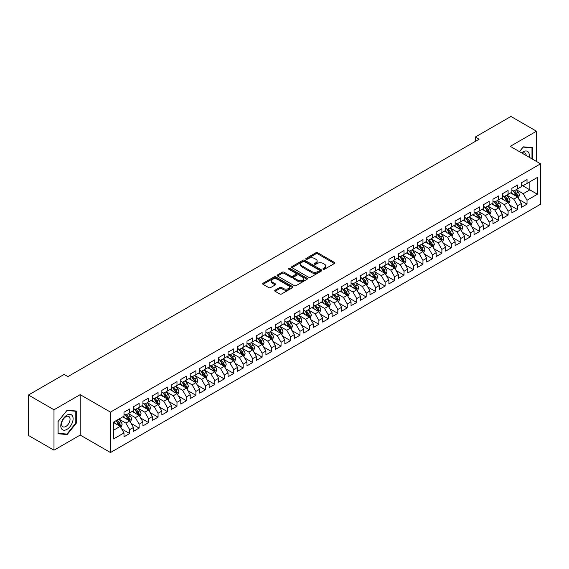 <?xml version="1.0" encoding="UTF-8"?>
<svg xmlns="http://www.w3.org/2000/svg" width="569" height="569" viewBox="0 0 569 569"><rect width="100%" height="100%" fill="white"/><g stroke="black" fill="none" stroke-linecap="round" stroke-linejoin="round"><path stroke-width="0.85" d="M323.27 269.194A0.918 0.533 0 0 0 324.565 269.194L334.437 263.497A1.316 0.761 0 0 0 334.821 262.963A1.316 0.761 0 0 0 334.437 262.423L317.722 252.778A1.316 0.761 0 0 0 315.859 252.778L305.994 258.475A0.918 0.533 0 0 0 305.724 258.845A0.918 0.533 0 0 0 305.994 259.222A0.918 0.533 0 0 0 307.296 259.222L308.569 258.482A4.203 2.425 0 0 1 314.515 258.482L315.909 259.286A4.203 2.425 0 0 1 317.139 261.007A4.203 2.425 0 0 1 315.909 262.722L314.629 263.461A0.918 0.533 0 0 0 314.365 263.831A0.918 0.533 0 0 0 314.629 264.208A0.918 0.533 0 0 0 315.93 264.208L317.21 263.468A4.203 2.425 0 0 1 323.149 263.468L324.543 264.279A4.203 2.425 0 0 1 325.774 265.993A4.203 2.425 0 0 1 324.543 267.707L323.27 268.447A0.918 0.533 0 0 0 323 268.817A0.918 0.533 0 0 0 323.27 269.194L323.27 268.447M275.097 290.197A1.316 0.761 0 0 0 274.713 290.731A1.316 0.761 0 0 0 275.097 291.271L279.784 293.974A1.316 0.761 0 0 0 281.641 293.974L292.601 287.651A1.316 0.761 0 0 0 292.985 287.117A1.316 0.761 0 0 0 292.601 286.577L275.887 276.925A1.316 0.761 0 0 0 274.03 276.925L263.07 283.255A1.316 0.761 0 0 0 262.686 283.789A1.316 0.761 0 0 0 263.07 284.329L268.732 287.594A1.316 0.761 0 0 0 270.595 287.594L275.282 284.891A1.316 0.761 0 0 0 275.666 284.351A1.316 0.761 0 0 0 275.282 283.817L272.473 282.196A3.514 2.027 0 0 1 271.441 280.759A3.514 2.027 0 0 1 273.611 278.888A3.514 2.027 0 0 1 277.437 279.329L288.447 285.681A3.514 2.027 0 0 1 289.472 287.117A3.514 2.027 0 0 1 287.302 288.988A3.514 2.027 0 0 1 283.476 288.547L281.641 287.487A1.316 0.761 0 0 0 279.784 287.487L275.097 290.197L275.097 291.271M53.991 409.772L53.991 450.193L80.201 435.057L80.201 394.644L53.991 409.772L28.45 395.021L64.119 374.43L67.903 376.614L479.055 139.234L475.271 137.051L475.271 141.425M80.201 394.644L110.471 412.12L540.55 163.815L540.55 204.235L110.471 452.54L110.471 412.12M536.482 161.468L536.482 131.211L510.279 146.34L540.55 163.815M536.482 131.211L510.941 116.46L475.271 137.051M308.668 277.302A1.316 0.761 0 0 0 310.525 277.302L321.478 270.979A1.316 0.761 0 0 0 321.862 270.439A1.316 0.761 0 0 0 321.478 269.905L304.764 260.253A1.316 0.761 0 0 0 302.907 260.253L291.947 266.584A1.316 0.761 0 0 0 291.563 267.117A1.316 0.761 0 0 0 291.947 267.65L308.668 277.302M289.116 269.393A0.918 0.533 0 0 1 290.048 269.521L290.048 268.433L307.04 278.241A1.316 0.761 0 0 1 307.424 278.782A1.316 0.761 0 0 1 307.04 279.315L296.079 285.638A1.316 0.761 0 0 1 294.223 285.638L277.508 275.993L277.508 274.919A1.316 0.761 0 0 0 277.124 275.453A1.316 0.761 0 0 0 277.508 275.993M277.508 274.919L282.203 272.21A1.316 0.761 0 0 1 284.059 272.21L290.837 276.121A1.316 0.761 0 0 0 292.694 276.121L295.802 274.329A1.316 0.761 0 0 0 296.186 273.789A1.316 0.761 0 0 0 295.802 273.255L288.746 269.18A0.918 0.533 0 0 1 288.476 268.803A0.918 0.533 0 0 1 289.045 268.319A0.918 0.533 0 0 1 290.048 268.433M521.346 184.953L529.86 189.868L529.86 181.788L537.428 177.414L527.022 183.424L527.022 179.548L521.346 182.827L521.346 186.703L517.562 188.887L517.562 185.01L511.887 188.289L511.887 192.166L508.103 194.349L508.103 190.473L502.427 193.752L502.427 197.628L498.643 199.811L498.643 195.935L492.96 199.214L492.96 203.09L489.176 205.274L489.176 201.398L483.501 204.669L483.501 208.553L479.717 210.736L479.717 206.86L474.041 210.132L474.041 214.015L470.257 216.199L470.257 212.322L464.581 215.594L464.581 219.478L460.798 221.661L460.798 217.785L455.122 221.057L455.122 224.94L451.338 227.123L451.338 223.24L445.662 226.519L445.662 230.395L441.878 232.586L441.878 228.702L436.203 231.981L436.203 235.858L432.419 238.048L432.419 234.165L426.743 237.444L426.743 241.32L422.952 243.511L422.952 239.627L417.276 242.906L417.276 246.782L413.492 248.973L413.492 245.09L407.817 248.369L407.817 252.245L404.033 254.428L404.033 250.552L398.357 253.831L398.357 257.707L394.573 259.891L394.573 256.014L388.897 259.293L388.897 263.17L385.113 265.353L385.113 261.477L379.438 264.756L379.438 268.632L375.654 270.816L375.654 266.939L369.978 270.218L369.978 274.094L366.194 276.278L366.194 272.402L360.518 275.681L360.518 279.557L356.735 281.74L356.735 277.864L351.052 281.143L351.052 285.019L347.268 287.203L347.268 283.326L341.592 286.605L341.592 290.482L337.808 292.665L337.808 288.789L332.132 292.068L332.132 295.944L328.349 298.128L328.349 294.251L322.673 297.53L322.673 301.406L318.889 303.59L318.889 299.714L313.213 302.985L313.213 306.869L309.429 309.052L309.429 305.176L303.754 308.448L303.754 312.331L299.97 314.515L299.97 310.638L294.294 313.91L294.294 317.794L290.51 319.977L290.51 316.101L284.834 319.373L284.834 323.256L281.05 325.44L281.05 321.556L275.368 324.835L275.368 328.711L271.584 330.902L271.584 327.019L265.908 330.297L265.908 334.174L262.124 336.364L262.124 332.481L256.448 335.76L256.448 339.636L252.664 341.827L252.664 337.943L246.989 341.222L246.989 345.099L243.205 347.289L243.205 343.406L237.529 346.685L237.529 350.561L233.745 352.744L233.745 348.868L228.069 352.147L228.069 356.023L224.286 358.207L224.286 354.331L218.61 357.609L218.61 361.486L214.826 363.669L214.826 359.793L209.15 363.072L209.15 366.948L205.359 369.132L205.359 365.255L199.683 368.534L199.683 372.411L195.9 374.594L195.9 370.718L190.224 373.997L190.224 377.873L186.44 380.056L186.44 376.18L180.764 379.459L180.764 383.335L176.98 385.519L176.98 381.643L171.305 384.921L171.305 388.798L167.521 390.981L167.521 387.105L161.845 390.384L161.845 394.26L158.061 396.444L158.061 392.567L152.385 395.846L152.385 399.723L148.601 401.906L148.601 398.03L142.926 401.301L142.926 405.185L139.142 407.368L139.142 403.492L133.459 406.764L133.459 410.647L129.675 412.831L129.675 408.955L123.999 412.226L123.999 416.11L113.594 422.113L113.594 438.941L123.999 432.931L120.215 426.373L113.594 422.554M537.428 177.414L537.428 194.242L527.022 200.245L523.238 193.695L516.375 189.733M519.028 199.513L527.022 204.129L527.022 200.245M527.022 204.129L521.346 207.401L521.346 203.524L517.562 205.708L513.779 199.157L506.915 195.195M509.568 204.975L517.562 209.591L517.562 205.708M517.562 209.591L511.887 212.863L511.887 208.987L508.103 211.17L504.319 204.62L497.455 200.658M500.108 210.438L508.103 215.054L508.103 211.17M508.103 215.054L502.427 218.325L502.427 214.449L498.643 216.633L494.852 210.082L487.996 206.12M490.649 215.9L498.643 220.516L498.643 216.633M498.643 220.516L492.96 223.788L492.96 219.911L489.176 222.095L485.393 215.544L478.536 211.583M481.182 221.362L489.176 225.978L489.176 222.095M489.176 225.978L483.501 229.25L483.501 225.374L479.717 227.557L475.933 221.007L469.076 217.045M471.722 226.825L479.717 231.434L479.717 227.557M479.717 231.434L474.041 234.713L474.041 230.836L470.257 233.02L466.473 226.469L459.617 222.507M462.263 232.28L470.257 236.896L470.257 233.02M470.257 236.896L464.581 240.175L464.581 236.299L460.798 238.482L457.014 231.932L450.157 227.97M452.803 237.742L460.798 242.358L460.798 238.482M460.798 242.358L455.122 245.637L455.122 241.761L451.338 243.945L447.554 237.387L440.691 233.432M443.343 243.205L451.338 247.821L451.338 243.945M451.338 247.821L445.662 251.1L445.662 247.223L441.878 249.407L438.094 242.849L431.231 238.895M433.884 248.667L441.878 253.283L441.878 249.407M441.878 253.283L436.203 256.562L436.203 252.686L432.419 254.869L428.635 248.312L421.771 244.357M424.424 254.13L432.419 258.746L432.419 254.869M432.419 258.746L426.743 262.024L426.743 258.148L422.952 260.332L419.168 253.774L412.312 249.819M414.965 259.592L422.952 264.208L422.952 260.332M422.952 264.208L417.276 267.487L417.276 263.611L413.492 265.794L409.708 259.236L402.852 255.275M405.498 265.054L413.492 269.67L413.492 265.794M413.492 269.67L407.817 272.949L407.817 269.073L404.033 271.257L400.249 264.699L393.392 260.737M396.038 270.517L404.033 275.133L404.033 271.257M404.033 275.133L398.357 278.412L398.357 274.535L394.573 276.719L390.789 270.161L383.933 266.2M386.579 275.979L394.573 280.595L394.573 276.719M394.573 280.595L388.897 283.874L388.897 279.991L385.113 282.181L381.33 275.624L374.473 271.662M377.119 281.442L385.113 286.058L385.113 282.181M385.113 286.058L379.438 289.337L379.438 285.453L375.654 287.644L371.87 281.086L365.006 277.124M367.659 286.904L375.654 291.52L375.654 287.644M375.654 291.52L369.978 294.799L369.978 290.915L366.194 293.106L362.41 286.548L355.547 282.587M358.2 292.366L366.194 296.982L366.194 293.106M366.194 296.982L360.518 300.261L360.518 296.378L356.735 298.561L352.944 292.011L346.087 288.049M348.74 297.829L356.735 302.445L356.735 298.561M356.735 302.445L351.052 305.717L351.052 301.84L347.268 304.024L343.484 297.473L336.628 293.512M339.273 303.291L347.268 307.907L347.268 304.024M347.268 307.907L341.592 311.179L341.592 307.303L337.808 309.486L334.024 302.936L327.168 298.974M329.814 308.754L337.808 313.37L337.808 309.486M337.808 313.37L332.132 316.641L332.132 312.765L328.349 314.949L324.565 308.398L317.708 304.436M320.354 314.216L328.349 318.832L328.349 314.949M328.349 318.832L322.673 322.104L322.673 318.227L318.889 320.411L315.105 313.86L308.249 309.899M310.894 319.678L318.889 324.287L318.889 320.411M318.889 324.287L313.213 327.566L313.213 323.69L309.429 325.873L305.645 319.323L298.782 315.361M301.435 325.141L309.429 329.75L309.429 325.873M309.429 329.75L303.754 333.029L303.754 329.152L299.97 331.336L296.186 324.785L289.322 320.824M291.975 330.596L299.97 335.212L299.97 331.336M299.97 335.212L294.294 338.491L294.294 334.615L290.51 336.798L286.726 330.248L279.863 326.286M282.516 336.059L290.51 340.675L290.51 336.798M290.51 340.675L284.834 343.953L284.834 340.077L281.05 342.261L277.259 335.703L270.403 331.748M273.056 341.521L281.05 346.137L281.05 342.261M281.05 346.137L275.368 349.416L275.368 345.539L271.584 347.723L267.8 341.165L260.943 337.211M263.589 346.983L271.584 351.599L271.584 347.723M271.584 351.599L265.908 354.878L265.908 351.002L262.124 353.185L258.34 346.628L251.484 342.673M254.13 352.446L262.124 357.062L262.124 353.185M262.124 357.062L256.448 360.341L256.448 356.464L252.664 358.648L248.881 352.09L242.024 348.136M244.67 357.908L252.664 362.524L252.664 358.648M252.664 362.524L246.989 365.803L246.989 361.927L243.205 364.11L239.421 357.552L232.565 353.591M235.21 363.371L243.205 367.987L243.205 364.11M243.205 367.987L237.529 371.265L237.529 367.389L233.745 369.573L229.961 363.015L223.098 359.053M225.751 368.833L233.745 373.449L233.745 369.573M233.745 373.449L228.069 376.728L228.069 372.851L224.286 375.035L220.502 368.477L213.638 364.516M216.291 374.295L224.286 378.911L224.286 375.035M224.286 378.911L218.61 382.19L218.61 378.307L214.826 380.497L211.042 373.94L204.179 369.978M206.832 379.758L214.826 384.374L214.826 380.497M214.826 384.374L209.15 387.653L209.15 383.769L205.359 385.96L201.575 379.402L194.719 375.44M197.372 385.22L205.359 389.836L205.359 385.96M205.359 389.836L199.683 393.115L199.683 389.232L195.9 391.422L192.116 384.864L185.259 380.903M187.905 390.683L195.9 395.299L195.9 391.422M195.9 395.299L190.224 398.577L190.224 394.694L186.44 396.878L182.656 390.327L175.8 386.365M178.446 396.145L186.44 400.761L186.44 396.878M186.44 400.761L180.764 404.033L180.764 400.156L176.98 402.34L173.196 395.789L166.34 391.828M168.986 401.607L176.98 406.223L176.98 402.34M176.98 406.223L171.305 409.495L171.305 405.619L167.521 407.802L163.737 401.252L156.88 397.29M159.526 407.07L167.521 411.686L167.521 407.802M167.521 411.686L161.845 414.957L161.845 411.081L158.061 413.265L154.277 406.714L147.414 402.752M150.067 412.532L158.061 417.148L158.061 413.265M158.061 417.148L152.385 420.42L152.385 416.544L148.601 418.727L144.818 412.176L137.954 408.215M140.607 417.995L148.601 422.603L148.601 418.727M148.601 422.603L142.926 425.882L142.926 422.006L139.142 424.19L135.351 417.639L128.494 413.677M131.147 423.457L139.142 428.066L139.142 424.19M139.142 428.066L133.459 431.345L133.459 427.468L129.675 429.652L125.891 423.101L119.035 419.14M121.681 428.912L129.675 433.528L129.675 429.652M129.675 433.528L123.999 436.807L123.999 432.931M123.999 413.919L125.891 415.014L129.675 412.831M113.594 430.2L120.215 426.373M133.459 408.457L135.351 409.552L139.142 407.368M125.891 423.101L129.675 420.911L122.676 416.871M133.459 427.468L129.675 420.911M142.926 403.001L144.818 404.09L148.601 401.906M135.351 417.639L139.142 415.448L132.136 411.408M142.926 422.006L139.142 415.448M152.385 397.539L154.277 398.627L158.061 396.444M144.818 412.176L148.601 409.993L141.596 405.946M152.385 416.544L148.601 409.993M161.845 392.077L163.737 393.165L167.521 390.981M154.277 406.714L158.061 404.531L151.055 400.484M161.845 411.081L158.061 404.531M171.305 386.614L173.196 387.702L176.98 385.519M163.737 401.252L167.521 399.068L160.522 395.021M171.305 405.619L167.521 399.068M180.764 381.152L182.656 382.24L186.44 380.056M173.196 395.789L176.98 393.606L169.982 389.559M180.764 400.156L176.98 393.606M190.224 375.689L192.116 376.778L195.9 374.594M182.656 390.327L186.44 388.143L179.441 384.096M190.224 394.694L186.44 388.143M199.683 370.227L201.575 371.315L205.359 369.132M192.116 384.864L195.9 382.681L188.901 378.641M199.683 389.232L195.9 382.681M209.15 364.765L211.042 365.86L214.826 363.669M201.575 379.402L205.359 377.219L198.361 373.179M209.15 383.769L205.359 377.219M218.61 359.302L220.502 360.397L224.286 358.207M211.042 373.94L214.826 371.756L207.82 367.716M218.61 378.307L214.826 371.756M228.069 353.84L229.961 354.935L233.745 352.744M220.502 368.477L224.286 366.294L217.28 362.254M228.069 372.851L224.286 366.294M237.529 348.377L239.421 349.473L243.205 347.289M229.961 363.015L233.745 360.831L226.747 356.791M237.529 367.389L233.745 360.831M246.989 342.915L248.881 344.01L252.664 341.827M239.421 357.552L243.205 355.369L236.206 351.329M246.989 361.927L243.205 355.369M256.448 337.453L258.34 338.548L262.124 336.364M248.881 352.09L252.664 349.907L245.666 345.867M256.448 356.464L252.664 349.907M265.908 331.99L267.8 333.085L271.584 330.902M258.34 346.628L262.124 344.444L255.125 340.404M265.908 351.002L262.124 344.444M275.368 326.528L277.259 327.623L281.05 325.44M267.8 341.165L271.584 338.982L264.585 334.942M275.368 345.539L271.584 338.982M284.834 321.065L286.726 322.161L290.51 319.977M277.259 335.703L281.05 333.519L274.045 329.479M284.834 340.077L281.05 333.519M294.294 315.603L296.186 316.698L299.97 314.515M286.726 330.248L290.51 328.057L283.504 324.017M294.294 334.615L290.51 328.057M303.754 310.141L305.645 311.236L309.429 309.052M296.186 324.785L299.97 322.595L292.964 318.555M303.754 329.152L299.97 322.595M313.213 304.685L315.105 305.773L318.889 303.59M305.645 319.323L309.429 317.132L302.431 313.092M313.213 323.69L309.429 317.132M322.673 299.223L324.565 300.311L328.349 298.128M315.105 313.86L318.889 311.677L311.89 307.63M322.673 318.227L318.889 311.677M332.132 293.76L334.024 294.849L337.808 292.665M324.565 308.398L328.349 306.214L321.35 302.167M332.132 312.765L328.349 306.214M341.592 288.298L343.484 289.386L347.268 287.203M334.024 302.936L337.808 300.752L330.809 296.705M341.592 307.303L337.808 300.752M351.052 282.836L352.944 283.924L356.735 281.74M343.484 297.473L347.268 295.29L340.269 291.243M351.052 301.84L347.268 295.29M360.518 277.373L362.41 278.461L366.194 276.278M352.944 292.011L356.735 289.827L349.729 285.78M360.518 296.378L356.735 289.827M369.978 271.911L371.87 272.999L375.654 270.816M362.41 286.548L366.194 284.365L359.188 280.325M369.978 290.915L366.194 284.365M379.438 266.448L381.33 267.544L385.113 265.353M371.87 281.086L375.654 278.902L368.648 274.863M379.438 285.453L375.654 278.902M388.897 260.986L390.789 262.081L394.573 259.891M381.33 275.624L385.113 273.44L378.115 269.4M388.897 279.991L385.113 273.44M398.357 255.524L400.249 256.619L404.033 254.428M390.789 270.161L394.573 267.978L387.574 263.938M398.357 274.535L394.573 267.978M407.817 250.061L409.708 251.157L413.492 248.973M400.249 264.699L404.033 262.515L397.034 258.475M407.817 269.073L404.033 262.515M417.276 244.599L419.168 245.694L422.952 243.511M409.708 259.236L413.492 257.053L406.494 253.013M417.276 263.611L413.492 257.053M426.743 239.136L428.635 240.232L432.419 238.048M419.168 253.774L422.952 251.59L415.953 247.551M426.743 258.148L422.952 251.59M436.203 233.674L438.094 234.769L441.878 232.586M428.635 248.312L432.419 246.128L425.413 242.088M436.203 252.686L432.419 246.128M445.662 228.212L447.554 229.307L451.338 227.123M438.094 242.849L441.878 240.666L434.872 236.626M445.662 247.223L441.878 240.666M455.122 222.749L457.014 223.845L460.798 221.661M447.554 237.387L451.338 235.203L444.339 231.163M455.122 241.761L451.338 235.203M464.581 217.287L466.473 218.382L470.257 216.199M457.014 231.932L460.798 229.741L453.799 225.701M464.581 236.299L460.798 229.741M474.041 211.824L475.933 212.92L479.717 210.736M466.473 226.469L470.257 224.278L463.258 220.239M474.041 230.836L470.257 224.278M483.501 206.369L485.393 207.457L489.176 205.274M475.933 221.007L479.717 218.816L472.718 214.776M483.501 225.374L479.717 218.816M492.96 200.907L494.852 201.995L498.643 199.811M485.393 215.544L489.176 213.361L482.178 209.314M492.96 219.911L489.176 213.361M502.427 195.444L504.319 196.533L508.103 194.349M494.852 210.082L498.643 207.898L491.637 203.851M502.427 214.449L498.643 207.898M511.887 189.982L513.779 191.07L517.562 188.887M504.319 204.62L508.103 202.436L501.097 198.389M511.887 208.987L508.103 202.436M521.346 184.52L523.238 185.608L527.022 183.424M513.779 199.157L517.562 196.974L510.557 192.927M521.346 203.524L517.562 196.974M28.45 395.021L28.45 435.441L53.991 450.193M80.201 435.057L110.471 452.54M523.238 193.695L529.86 189.868L537.428 194.242M532.463 159.149L532.463 147.656L523.331 146.838L519.469 151.646M76.274 423.201L76.274 411.031L67.142 410.213L58.017 421.572L58.017 433.749L67.142 434.56L76.274 423.201L75.798 422.931M323.633 269.322L324.543 268.803A4.203 2.425 0 0 0 325.774 267.081L325.774 265.993M317.139 261.007L317.139 262.096A4.203 2.425 0 0 1 315.909 263.81L314.998 264.336M334.416 263.511L317.722 253.866A1.316 0.761 0 0 0 315.859 253.866L306.364 259.35M321.464 270.986L304.764 261.349A1.316 0.761 0 0 0 302.907 261.349L291.968 267.665M319.159 270.816A0.918 0.533 0 0 0 319.429 270.439A0.918 0.533 0 0 0 319.159 270.069L304.486 261.598A0.918 0.533 0 0 0 303.185 261.598L301.84 262.373A4.203 2.425 0 0 0 300.61 264.087A4.203 2.425 0 0 0 301.84 265.801L311.869 271.591A4.203 2.425 0 0 0 317.815 271.591L319.159 270.816L319.159 271.911A0.918 0.533 0 0 0 319.429 271.534L319.429 270.439M300.61 264.087L300.61 265.182A4.203 2.425 0 0 0 301.84 266.897L301.84 265.801M319.159 271.911L317.815 272.686A4.203 2.425 0 0 1 311.869 272.686L301.84 266.897M277.53 276.001L282.203 273.305L282.203 272.21M296.186 273.789L296.186 274.884A1.316 0.761 0 0 1 295.802 275.417L292.694 277.217A1.316 0.761 0 0 1 290.837 277.217L284.059 273.305A1.316 0.761 0 0 0 282.203 273.305M290.048 269.521L307.025 279.322M297.872 280.183A3.514 2.027 0 0 0 301.698 280.624A3.514 2.027 0 0 0 303.867 278.753A3.514 2.027 0 0 0 302.836 277.316L298.96 275.076A1.316 0.761 0 0 0 297.103 275.076L293.995 276.875A1.316 0.761 0 0 0 293.611 277.409A1.316 0.761 0 0 0 293.995 277.949L297.872 280.183L297.872 281.278A3.514 2.027 0 0 0 301.698 281.719A3.514 2.027 0 0 0 303.867 279.841L303.867 278.753M293.611 277.409L293.611 278.504A1.316 0.761 0 0 0 293.995 279.038L293.995 277.949M297.872 281.278L293.995 279.038M289.472 287.117L289.472 288.206A3.514 2.027 0 0 1 287.302 290.083A3.514 2.027 0 0 1 283.476 289.642L281.641 288.583A1.316 0.761 0 0 0 279.784 288.583L275.112 291.278M271.441 280.759L271.441 281.854A3.514 2.027 0 0 0 272.473 283.291L272.473 282.196M275.261 284.898L272.473 283.291M292.58 287.658L275.887 278.021A1.316 0.761 0 0 0 274.03 278.021L263.084 284.336M66.182 434.005L67.142 434.56M518.259 198.183L519.433 195.323A3.542 2.048 -120 0 0 518.302 192.301L516.289 189.619M513.089 194.392L511.559 192.35M512.726 190.466L515.372 193.993A3.542 2.048 60 0 1 516.382 196.127L517.52 195.473A3.542 2.048 -120 0 0 516.503 193.339L514.497 190.658M513.345 190.821L515.827 194.136A1.807 1.046 60 0 1 516.161 194.69L517.52 195.473M508.8 203.645L509.973 200.786A3.542 2.048 -120 0 0 508.842 197.763L506.83 195.082M503.629 199.854L502.1 197.813M503.266 195.928L505.912 199.456A3.542 2.048 60 0 1 506.922 201.59L508.06 200.935A3.542 2.048 -120 0 0 507.043 198.801L505.037 196.12M503.885 196.284L506.367 199.598A1.807 1.046 60 0 1 506.695 200.146L508.06 200.935M499.34 209.108L500.514 206.248A3.542 2.048 -120 0 0 499.383 203.225L497.37 200.544M494.169 205.317L492.64 203.275M493.8 201.39L496.445 204.918A3.542 2.048 60 0 1 497.462 207.052L498.6 206.398A3.542 2.048 -120 0 0 497.583 204.264L495.571 201.582M494.425 201.746L496.908 205.06A1.807 1.046 60 0 1 497.235 205.608L498.6 206.398M529.106 157.208A8.699 5.021 120 0 0 528.466 152.279A8.699 5.021 120 0 0 521.631 152.89M526.225 155.543A5.953 3.435 120 0 0 525.671 153.722A5.953 3.435 120 0 0 525.002 153.097A5.953 3.435 120 0 0 522.264 153.26M523.124 147.094L531.987 147.897L531.987 158.872M531.403 147.556L531.987 147.897M519.483 151.653L523.146 147.108M61.63 428.905A8.699 5.021 120 0 0 70.03 426.65A8.699 5.021 120 0 0 72.277 415.654A8.699 5.021 120 0 0 63.877 417.902A8.699 5.021 120 0 0 61.63 428.905M62.192 426.167A5.953 3.435 120 0 0 62.86 426.786A5.953 3.435 120 0 0 68.401 424.012A5.953 3.435 120 0 0 69.482 417.098A5.953 3.435 120 0 0 68.813 416.48A5.953 3.435 120 0 0 63.273 419.253A5.953 3.435 120 0 0 62.192 426.167M66.957 410.484L75.798 411.273L75.798 423.066L66.957 434.076L58.109 433.286L58.109 421.487L66.936 410.477M75.215 410.939L75.798 411.273M489.881 214.57L491.054 211.711A3.542 2.048 -120 0 0 489.923 208.688L487.91 206.006M484.71 210.779L483.181 208.738M484.34 206.853L486.986 210.381A3.542 2.048 60 0 1 488.003 212.514L489.141 211.86A3.542 2.048 -120 0 0 488.124 209.726L486.111 207.045M484.966 207.208L487.448 210.523A1.807 1.046 60 0 1 487.775 211.071L489.141 211.86M480.421 220.032L481.594 217.173A3.542 2.048 -120 0 0 480.456 214.15L478.451 211.469M475.25 216.241L473.721 214.2M474.88 212.315L477.526 215.843A3.542 2.048 60 0 1 478.543 217.977L479.674 217.322A3.542 2.048 -120 0 0 478.664 215.189L476.651 212.507M475.506 212.671L477.988 215.985A1.807 1.046 60 0 1 478.316 216.533L479.674 217.322M470.961 225.495L472.128 222.628A3.542 2.048 -120 0 0 470.997 219.613L468.991 216.931M465.791 221.704L464.261 219.662M465.421 217.778L468.067 221.305A3.542 2.048 60 0 1 469.084 223.439L470.214 222.785A3.542 2.048 -120 0 0 469.205 220.651L467.192 217.97M466.047 218.133L468.529 221.448A1.807 1.046 60 0 1 468.856 221.995L470.214 222.785M461.495 230.957L462.668 228.091A3.542 2.048 -120 0 0 461.537 225.075L459.532 222.394M456.324 227.159L454.802 225.125M455.961 223.24L458.607 226.768A3.542 2.048 60 0 1 459.624 228.902L460.755 228.247A3.542 2.048 -120 0 0 459.745 226.113L457.732 223.432M456.587 223.596L459.069 226.91A1.807 1.046 60 0 1 459.396 227.458L460.755 228.247M452.035 236.419L453.209 233.553A3.542 2.048 -120 0 0 452.078 230.537L450.072 227.856M446.864 232.621L445.335 230.587M446.501 228.695L449.147 232.23A3.542 2.048 60 0 1 450.157 234.364L451.295 233.71A3.542 2.048 -120 0 0 450.278 231.576L448.272 228.894M447.127 229.058L449.61 232.372A1.807 1.046 60 0 1 449.937 232.92L451.295 233.71M442.575 241.882L443.749 239.016A3.542 2.048 -120 0 0 442.618 236L440.605 233.318M437.405 238.084L435.875 236.05M437.042 234.158L439.688 237.693A3.542 2.048 60 0 1 440.698 239.826L441.836 239.172A3.542 2.048 -120 0 0 440.819 237.038L438.813 234.357M437.661 234.52L440.143 237.835A1.807 1.046 60 0 1 440.477 238.383L441.836 239.172M433.116 247.344L434.289 244.478A3.542 2.048 -120 0 0 433.158 241.462L431.146 238.781M427.945 243.546L426.416 241.512M427.582 239.62L430.221 243.155A3.542 2.048 60 0 1 431.238 245.289L432.376 244.634A3.542 2.048 -120 0 0 431.359 242.501L429.353 239.812M428.201 239.983L430.683 243.297A1.807 1.046 60 0 1 431.01 243.845L432.376 244.634M423.656 252.807L424.83 249.94A3.542 2.048 -120 0 0 423.699 246.925L421.686 244.243M418.485 249.009L416.956 246.967M418.115 245.083L420.761 248.617A3.542 2.048 60 0 1 421.778 250.751L422.916 250.09A3.542 2.048 -120 0 0 421.899 247.963L419.886 245.275M418.741 245.445L421.224 248.76A1.807 1.046 60 0 1 421.551 249.307L422.916 250.09M414.196 258.269L415.37 255.403A3.542 2.048 -120 0 0 414.239 252.387L412.226 249.699M409.026 254.471L407.496 252.43M408.656 250.545L411.302 254.08A3.542 2.048 60 0 1 412.319 256.214L413.457 255.552A3.542 2.048 -120 0 0 412.44 253.425L410.427 250.737M409.282 250.908L411.764 254.222A1.807 1.046 60 0 1 412.091 254.77L413.457 255.552M404.737 263.732L405.91 260.865A3.542 2.048 -120 0 0 404.772 257.849L402.767 255.161M399.566 259.933L398.037 257.892M399.196 256.007L401.842 259.542A3.542 2.048 60 0 1 402.859 261.669L403.99 261.015A3.542 2.048 -120 0 0 402.98 258.888L400.967 256.199M399.822 256.37L402.304 259.684A1.807 1.046 60 0 1 402.632 260.232L403.99 261.015M395.277 269.187L396.444 266.328A3.542 2.048 -120 0 0 395.313 263.312L393.307 260.623M390.099 265.396L388.577 263.355M389.737 261.47L392.382 265.005A3.542 2.048 60 0 1 393.399 267.131L394.53 266.477A3.542 2.048 -120 0 0 393.52 264.343L391.508 261.662M390.362 261.832L392.845 265.147A1.807 1.046 60 0 1 393.172 265.695L394.53 266.477M385.81 274.649L386.984 271.79A3.542 2.048 -120 0 0 385.853 268.767L383.847 266.086M380.64 270.858L379.118 268.817M380.277 266.932L382.923 270.467A3.542 2.048 60 0 1 383.94 272.594L385.071 271.939A3.542 2.048 -120 0 0 384.054 269.806L382.048 267.124M380.903 267.295L383.385 270.609A1.807 1.046 60 0 1 383.712 271.157L385.071 271.939M376.351 280.112L377.524 277.252A3.542 2.048 -120 0 0 376.394 274.23L374.381 271.548M371.18 276.321L369.651 274.279M370.817 272.395L373.463 275.929A3.542 2.048 60 0 1 374.473 278.056L375.611 277.402A3.542 2.048 -120 0 0 374.594 275.268L372.588 272.587M371.436 272.757L373.918 276.072A1.807 1.046 60 0 1 374.253 276.619L375.611 277.402M366.891 285.574L368.065 282.715A3.542 2.048 -120 0 0 366.934 279.692L364.921 277.011M361.72 281.783L360.191 279.742M361.358 277.857L364.004 281.385A3.542 2.048 60 0 1 365.014 283.518L366.151 282.864A3.542 2.048 -120 0 0 365.134 280.73L363.129 278.049M361.976 278.22L364.459 281.527A1.807 1.046 60 0 1 364.786 282.082L366.151 282.864M357.432 291.036L358.605 288.177A3.542 2.048 -120 0 0 357.474 285.154L355.461 282.473M352.261 287.245L350.732 285.204M351.898 283.319L354.537 286.847A3.542 2.048 60 0 1 355.554 288.981L356.692 288.327A3.542 2.048 -120 0 0 355.675 286.193L353.662 283.511M352.517 283.682L354.999 286.989A1.807 1.046 60 0 1 355.326 287.544L356.692 288.327M347.972 296.499L349.146 293.64A3.542 2.048 -120 0 0 348.015 290.617L346.002 287.935M342.801 292.708L341.272 290.667M342.431 288.782L345.077 292.31A3.542 2.048 60 0 1 346.094 294.443L347.232 293.789A3.542 2.048 -120 0 0 346.215 291.655L344.202 288.974M343.057 289.137L345.539 292.452A1.807 1.046 60 0 1 345.867 293.007L347.232 293.789M338.512 301.961L339.686 299.102A3.542 2.048 -120 0 0 338.555 296.079L336.542 293.398M333.342 298.17L331.812 296.129M332.972 294.244L335.618 297.772A3.542 2.048 60 0 1 336.635 299.906L337.766 299.251A3.542 2.048 -120 0 0 336.756 297.118L334.743 294.436M333.598 294.6L336.08 297.914A1.807 1.046 60 0 1 336.407 298.462L337.766 299.251M329.053 307.424L330.219 304.564A3.542 2.048 -120 0 0 329.088 301.542L327.083 298.86M323.882 303.633L322.353 301.591M323.512 299.707L326.158 303.234A3.542 2.048 60 0 1 327.175 305.368L328.306 304.714A3.542 2.048 -120 0 0 327.296 302.58L325.283 299.899M324.138 300.062L326.62 303.377A1.807 1.046 60 0 1 326.947 303.924L328.306 304.714M319.586 312.886L320.76 310.027A3.542 2.048 -120 0 0 319.629 307.004L317.623 304.323M314.415 309.095L312.893 307.054M314.052 305.169L316.698 308.697A3.542 2.048 60 0 1 317.715 310.83L318.846 310.176A3.542 2.048 -120 0 0 317.836 308.042L315.823 305.361M314.678 305.525L317.161 308.839A1.807 1.046 60 0 1 317.488 309.387L318.846 310.176M310.126 318.348L311.3 315.489A3.542 2.048 -120 0 0 310.169 312.466L308.163 309.785M304.956 314.557L303.426 312.516M304.593 310.631L307.239 314.159A3.542 2.048 60 0 1 308.249 316.293L309.387 315.639A3.542 2.048 -120 0 0 308.37 313.505L306.364 310.823M305.219 310.987L307.701 314.301A1.807 1.046 60 0 1 308.028 314.849L309.387 315.639M300.667 323.811L301.84 320.944A3.542 2.048 -120 0 0 300.709 317.929L298.697 315.247M295.496 320.013L293.967 317.979M295.133 316.094L297.779 319.622A3.542 2.048 60 0 1 298.789 321.755L299.927 321.101A3.542 2.048 -120 0 0 298.91 318.967L296.904 316.286M295.752 316.449L298.234 319.764A1.807 1.046 60 0 1 298.569 320.311L299.927 321.101M291.207 329.273L292.381 326.407A3.542 2.048 -120 0 0 291.25 323.391L289.237 320.71M286.036 325.475L284.507 323.441M285.674 321.556L288.319 325.084A3.542 2.048 60 0 1 289.329 327.218L290.467 326.563A3.542 2.048 -120 0 0 289.45 324.43L287.445 321.748M286.292 321.912L288.775 325.226A1.807 1.046 60 0 1 289.102 325.774L290.467 326.563M281.747 334.736L282.921 331.869A3.542 2.048 -120 0 0 281.79 328.854L279.777 326.172M276.577 330.938L275.047 328.903M276.207 327.011L278.853 330.546A3.542 2.048 60 0 1 279.87 332.68L281.008 332.026A3.542 2.048 -120 0 0 279.991 329.892L277.978 327.211M276.833 327.374L279.315 330.689A1.807 1.046 60 0 1 279.642 331.236L281.008 332.026M272.288 340.198L273.461 337.332A3.542 2.048 -120 0 0 272.331 334.316L270.318 331.635M267.117 336.4L265.588 334.366M266.747 332.474L269.393 336.009A3.542 2.048 60 0 1 270.41 338.142L271.548 337.488A3.542 2.048 -120 0 0 270.531 335.354L268.518 332.673M267.373 332.837L269.855 336.151A1.807 1.046 60 0 1 270.183 336.699L271.548 337.488M262.828 345.66L264.002 342.794A3.542 2.048 -120 0 0 262.864 339.778L260.858 337.097M257.657 341.862L256.128 339.828M257.288 337.936L259.933 341.471A3.542 2.048 60 0 1 260.951 343.605L262.081 342.951A3.542 2.048 -120 0 0 261.071 340.817L259.059 338.128M257.913 338.299L260.396 341.613A1.807 1.046 60 0 1 260.723 342.161L262.081 342.951M253.369 351.123L254.535 348.256A3.542 2.048 -120 0 0 253.404 345.241L251.398 342.559M248.198 347.325L246.669 345.283M247.828 343.399L250.474 346.934A3.542 2.048 60 0 1 251.491 349.067L252.622 348.406A3.542 2.048 -120 0 0 251.612 346.279L249.599 343.591M248.454 343.761L250.936 347.076A1.807 1.046 60 0 1 251.263 347.623L252.622 348.406M243.902 356.585L245.075 353.719A3.542 2.048 -120 0 0 243.945 350.703L241.939 348.015M238.731 352.787L237.209 350.746M238.368 348.861L241.014 352.396A3.542 2.048 60 0 1 242.031 354.53L243.162 353.868A3.542 2.048 -120 0 0 242.145 351.742L240.139 349.053M238.994 349.224L241.476 352.538A1.807 1.046 60 0 1 241.804 353.086L243.162 353.868M234.442 362.048L235.616 359.181A3.542 2.048 -120 0 0 234.485 356.166L232.479 353.477M229.271 358.25L227.742 356.208M228.909 354.323L231.555 357.858A3.542 2.048 60 0 1 232.565 359.985L233.703 359.331A3.542 2.048 -120 0 0 232.685 357.204L230.68 354.515M229.535 354.686L232.017 358.001A1.807 1.046 60 0 1 232.344 358.548L233.703 359.331M224.983 367.503L226.156 364.644A3.542 2.048 -120 0 0 225.025 361.628L223.012 358.939M219.812 363.712L218.283 361.671M219.449 359.786L222.095 363.321A3.542 2.048 60 0 1 223.105 365.447L224.243 364.793A3.542 2.048 -120 0 0 223.226 362.659L221.22 359.978M220.068 360.149L222.55 363.463A1.807 1.046 60 0 1 222.884 364.011L224.243 364.793M215.523 372.965L216.697 370.106A3.542 2.048 -120 0 0 215.566 367.083L213.553 364.402M210.352 369.174L208.823 367.133M209.989 365.248L212.628 368.783A3.542 2.048 60 0 1 213.645 370.91L214.783 370.255A3.542 2.048 -120 0 0 213.766 368.122L211.76 365.44M210.608 365.611L213.091 368.925A1.807 1.046 60 0 1 213.418 369.473L214.783 370.255M206.063 378.428L207.237 375.568A3.542 2.048 -120 0 0 206.106 372.546L204.093 369.864M200.893 374.637L199.363 372.595M200.523 370.711L203.169 374.246A3.542 2.048 60 0 1 204.186 376.372L205.324 375.718A3.542 2.048 -120 0 0 204.307 373.584L202.294 370.903M201.149 371.073L203.631 374.388A1.807 1.046 60 0 1 203.958 374.935L205.324 375.718M196.604 383.89L197.777 381.031A3.542 2.048 -120 0 0 196.646 378.008L194.634 375.327M191.433 380.099L189.904 378.058M191.063 376.173L193.709 379.701A3.542 2.048 60 0 1 194.726 381.835L195.864 381.18A3.542 2.048 -120 0 0 194.847 379.046L192.834 376.365M191.689 376.536L194.171 379.843A1.807 1.046 60 0 1 194.498 380.398L195.864 381.18M187.144 389.352L188.311 386.493A3.542 2.048 -120 0 0 187.18 383.47L185.174 380.789M181.973 385.562L180.444 383.52M181.603 381.635L184.249 385.163A3.542 2.048 60 0 1 185.266 387.297L186.397 386.643A3.542 2.048 -120 0 0 185.387 384.509L183.374 381.827M182.229 381.998L184.712 385.305A1.807 1.046 60 0 1 185.039 385.86L186.397 386.643M177.677 394.815L178.851 391.956A3.542 2.048 -120 0 0 177.72 388.933L175.714 386.251M172.507 391.024L170.985 388.983M172.144 387.098L174.79 390.626A3.542 2.048 60 0 1 175.807 392.759L176.938 392.105A3.542 2.048 -120 0 0 175.928 389.971L173.915 387.29M172.77 387.453L175.252 390.768A1.807 1.046 60 0 1 175.579 391.323L176.938 392.105M168.218 400.277L169.391 397.418A3.542 2.048 -120 0 0 168.26 394.395L166.255 391.714M163.047 396.486L161.525 394.445M162.684 392.56L165.33 396.088A3.542 2.048 60 0 1 166.347 398.222L167.478 397.567A3.542 2.048 -120 0 0 166.461 395.434L164.455 392.752M163.31 392.916L165.792 396.23A1.807 1.046 60 0 1 166.12 396.778L167.478 397.567M158.758 405.74L159.932 402.88A3.542 2.048 -120 0 0 158.801 399.858L156.788 397.176M153.587 401.949L152.058 399.907M153.225 398.023L155.87 401.55A3.542 2.048 60 0 1 156.88 403.684L158.018 403.03A3.542 2.048 -120 0 0 157.001 400.896L154.996 398.215M153.843 398.378L156.326 401.693A1.807 1.046 60 0 1 156.66 402.24L158.018 403.03M149.298 411.202L150.472 408.343A3.542 2.048 -120 0 0 149.341 405.32L147.328 402.639M144.128 407.411L142.599 405.37M143.765 403.485L146.411 407.013A3.542 2.048 60 0 1 147.421 409.147L148.559 408.492A3.542 2.048 -120 0 0 147.542 406.358L145.536 403.677M144.384 403.841L146.866 407.155A1.807 1.046 60 0 1 147.193 407.703L148.559 408.492M139.839 416.664L141.012 413.805A3.542 2.048 -120 0 0 139.882 410.782L137.869 408.101M134.668 412.874L133.139 410.832M134.305 408.947L136.944 412.475A3.542 2.048 60 0 1 137.961 414.609L139.099 413.955A3.542 2.048 -120 0 0 138.082 411.821L136.069 409.139M134.924 409.303L137.406 412.617A1.807 1.046 60 0 1 137.734 413.165L139.099 413.955M130.379 422.127L131.553 419.261A3.542 2.048 -120 0 0 130.422 416.245L128.409 413.563M125.208 418.329L123.679 416.295M124.839 414.41L127.484 417.938A3.542 2.048 60 0 1 128.502 420.071L129.64 419.417A3.542 2.048 -120 0 0 128.622 417.283L126.61 414.602M125.465 414.765L127.947 418.08A1.807 1.046 60 0 1 128.274 418.628L129.64 419.417M120.92 427.589L122.093 424.723A3.542 2.048 -120 0 0 120.962 421.707L118.949 419.026M115.749 423.791L114.22 421.757M116.019 420.719L118.025 423.4A3.542 2.048 60 0 1 119.042 425.534L120.173 424.879A3.542 2.048 -120 0 0 119.163 422.746L117.15 420.064M116.261 420.576L118.487 423.542A1.807 1.046 60 0 1 118.814 424.09L120.173 424.879M324.543 268.803L324.543 267.707M314.629 264.208L314.629 263.461M315.909 263.81L315.909 262.722M305.994 259.222L305.994 258.475M315.859 253.866L315.859 252.778M317.722 253.866L317.722 252.778M334.437 263.497L334.437 262.423M291.947 267.65L291.947 266.584M302.907 261.349L302.907 260.253M304.764 261.349L304.764 260.253M321.478 270.979L321.478 269.905M311.869 272.686L311.869 271.591M317.815 272.686L317.815 271.591M284.059 273.305L284.059 272.21M290.837 277.217L290.837 276.121M292.694 277.217L292.694 276.121M295.802 275.417L295.802 274.329M307.04 279.315L307.04 278.241M279.784 288.583L279.784 287.487M281.641 288.583L281.641 287.487M283.476 289.642L283.476 288.547M275.282 284.891L275.282 283.817M263.07 284.329L263.07 283.255M274.03 278.021L274.03 276.925M275.887 278.021L275.887 276.925M292.601 287.651L292.601 286.577M517.114 196.718L519.412 195.387M516.503 193.339L518.302 192.301M513.885 194.854L515.372 193.993M507.655 202.18L509.952 200.85M507.043 198.801L508.842 197.763M504.426 200.316L505.912 199.456M498.195 207.642L500.492 206.312M497.583 204.264L499.383 203.225M494.966 205.772L496.445 204.918M488.735 213.098L491.026 211.775M488.124 209.726L489.923 208.688M485.506 211.234L486.986 210.381M479.276 218.56L481.566 217.237M478.664 215.189L480.456 214.15M476.047 216.697L477.526 215.843M469.816 224.022L472.106 222.699M469.205 220.651L470.997 219.613M466.587 222.159L468.067 221.305M460.349 229.485L462.647 228.162M459.745 226.113L461.537 225.075M457.127 227.621L458.607 226.768M450.89 234.947L453.187 233.624M450.278 231.576L452.078 230.537M447.661 233.084L449.147 232.23M441.43 240.41L443.728 239.087M440.819 237.038L442.618 236M438.201 238.546L439.688 237.693M431.971 245.872L434.268 244.549M431.359 242.501L433.158 241.462M428.741 244.009L430.221 243.155M422.511 251.334L424.808 250.011M421.899 247.963L423.699 246.925M419.282 249.471L420.761 248.617M413.051 256.797L415.342 255.474M412.44 253.425L414.239 252.387M409.822 254.933L411.302 254.08M403.592 262.259L405.882 260.936M402.98 258.888L404.772 257.849M400.363 260.396L401.842 259.542M394.132 267.722L396.422 266.399M393.52 264.343L395.313 263.312M390.903 265.858L392.382 265.005M384.665 273.184L386.963 271.861M384.054 269.806L385.853 268.767M381.443 271.321L382.923 270.467M375.206 278.646L377.503 277.323M374.594 275.268L376.394 274.23M371.977 276.783L373.463 275.929M365.746 284.109L368.043 282.779M365.134 280.73L366.934 279.692M362.517 282.245L364.004 281.385M356.286 289.571L358.584 288.241M355.675 286.193L357.474 285.154M353.057 287.708L354.537 286.847M346.827 295.034L349.117 293.704M346.215 291.655L348.015 290.617M343.598 293.17L345.077 292.31M337.367 300.496L339.657 299.166M336.756 297.118L338.555 296.079M334.138 298.633L335.618 297.772M327.908 305.951L330.198 304.628M327.296 302.58L329.088 301.542M324.679 304.088L326.158 303.234M318.448 311.414L320.738 310.091M317.836 308.042L319.629 307.004M315.219 309.55L316.698 308.697M308.981 316.876L311.279 315.553M308.37 313.505L310.169 312.466M305.759 315.013L307.239 314.159M299.522 322.339L301.819 321.016M298.91 318.967L300.709 317.929M296.293 320.475L297.779 319.622M290.062 327.801L292.359 326.478M289.45 324.43L291.25 323.391M286.833 325.937L288.319 325.084M280.602 333.263L282.9 331.94M279.991 329.892L281.79 328.854M277.373 331.4L278.853 330.546M271.143 338.726L273.433 337.403M270.531 335.354L272.331 334.316M267.914 336.862L269.393 336.009M261.683 344.188L263.973 342.865M261.071 340.817L262.864 339.778M258.454 342.325L259.933 341.471M252.223 349.651L254.514 348.328M251.612 346.279L253.404 345.241M248.994 347.787L250.474 346.934M242.757 355.113L245.054 353.79M242.145 351.742L243.945 350.703M239.535 353.249L241.014 352.396M233.297 360.575L235.594 359.252M232.685 357.204L234.485 356.166M230.068 358.712L231.555 357.858M223.837 366.038L226.135 364.715M223.226 362.659L225.025 361.628M220.608 364.174L222.095 363.321M214.378 371.5L216.675 370.177M213.766 368.122L215.566 367.083M211.149 369.637L212.628 368.783M204.918 376.963L207.208 375.64M204.307 373.584L206.106 372.546M201.689 375.099L203.169 374.246M195.459 382.425L197.749 381.095M194.847 379.046L196.646 378.008M192.23 380.561L193.709 379.701M185.999 387.887L188.289 386.557M185.387 384.509L187.18 383.47M182.77 386.024L184.249 385.163M176.539 393.35L178.83 392.02M175.928 389.971L177.72 388.933M173.31 391.486L174.79 390.626M167.073 398.812L169.37 397.482M166.461 395.434L168.26 394.395M163.851 396.949L165.33 396.088M157.613 404.267L159.91 402.944M157.001 400.896L158.801 399.858M154.384 402.404L155.87 401.55M148.153 409.73L150.451 408.407M147.542 406.358L149.341 405.32M144.924 407.866L146.411 407.013M138.694 415.192L140.991 413.869M138.082 411.821L139.882 410.782M135.465 413.329L136.944 412.475M129.234 420.655L131.524 419.332M128.622 417.283L130.422 416.245M126.005 418.791L127.484 417.938M119.775 426.117L122.065 424.794M119.163 422.746L120.962 421.707M116.545 424.254L118.025 423.4"/></g></svg>

